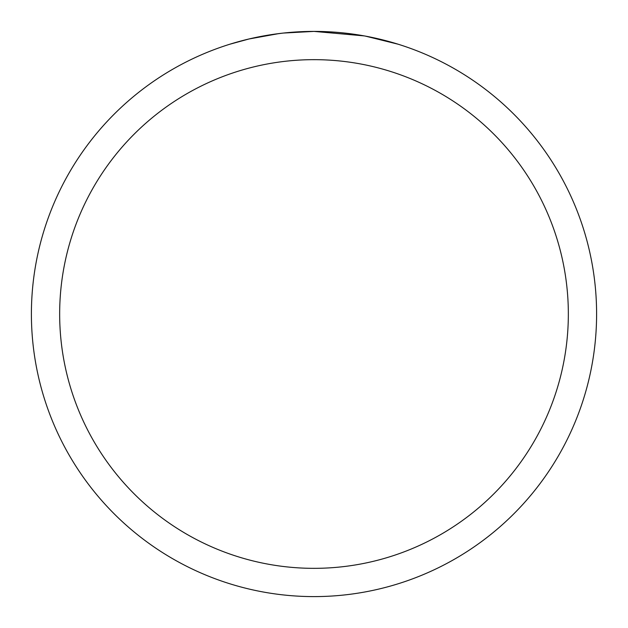 <?xml version="1.0" encoding="UTF-8"?>
<svg xmlns="http://www.w3.org/2000/svg" width="628" height="628" viewBox="0 0 628 628"><rect width="100%" height="100%" fill="white"/><g stroke="black" fill="none" stroke-linecap="round" stroke-linejoin="round"><path stroke-width="0.94" d="M319.636 31.455L323.569 31.565M348.799 33.551L349.992 33.7M364.201 35.898L314 31.4A282.6 282.6 0 0 1 596.6 314A282.6 282.6 0 0 1 314 596.6A282.6 282.6 0 0 1 31.4 314A282.6 282.6 0 0 1 314 31.4L283.456 33.056M365.535 36.141L397.956 44.164M314 59.66A254.34 254.34 0 0 1 568.34 314A254.34 254.34 0 0 1 314 568.34A254.34 254.34 0 0 1 59.66 314A254.34 254.34 0 0 1 314 59.66M282.129 33.206L271.751 34.579M230.052 44.164L248.994 38.983L278.683 33.622M286.36 32.758L291.039 32.334M293.284 32.161L294.846 32.052"/></g></svg>
